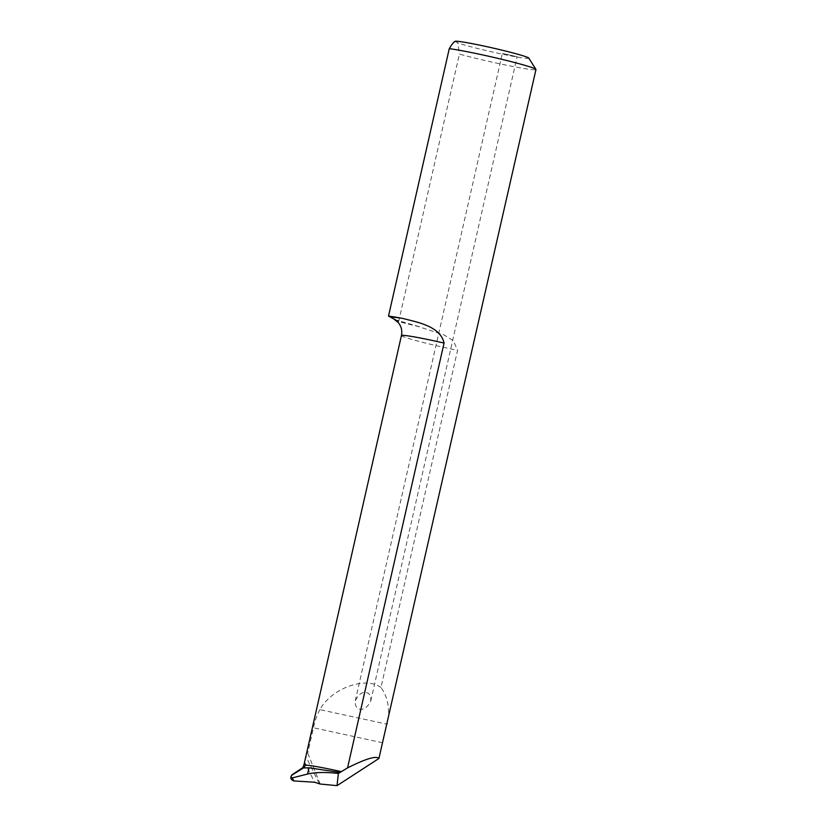 <?xml version="1.0" encoding="UTF-8"?>
<svg xmlns="http://www.w3.org/2000/svg" width="827" height="827" viewBox="0 0 827 827"><rect width="100%" height="100%" fill="white"/><g stroke="black" fill="none" stroke-linecap="round" stroke-linejoin="round"><path stroke-width="0.62" stroke-dasharray="4.13 3.1" d="M380.989 687.444C365.41 675.979 331.327 688.374 319.925 709.649L387.232 724.235C390.23 709.928 388.142 697.657 380.989 687.444L457.579 350.307L453.341 340.745L444.047 334.925L417.945 326.438A55.874 2.926 12.8 0 1 396.598 320.411L398.666 321.517A47.346 2.481 -167.2 0 0 417.945 326.438M398.666 321.517L459.419 54.086A47.346 2.481 -167.2 0 0 508.646 65.643A47.346 2.481 -167.2 0 0 535.968 69.54M320.173 784.027L307.716 753.118L305.856 756.457L303.943 764.841M319.925 709.649C317.113 714.549 314.963 720.586 313.474 727.77L307.716 753.118M454.995 41.381L457.879 42.921L459.419 54.086M502.475 53.466L517.133 56.722L502.475 53.466M528.804 58.107A37.877 1.985 12.8 0 1 499.973 53.652A37.877 1.985 12.8 0 1 457.879 42.921M366.32 692.726C369.39 692.902 370.878 695.621 370.785 700.862C365.41 712.75 354.245 711.54 355.269 700.8C358.742 694.153 362.422 691.455 366.32 692.726M382.498 742.729L313.474 727.77M319.181 783.417L305.856 756.457M304.563 761.987L314.56 782.228M401.436 335.566A40.719 2.13 -167.2 0 0 457.579 350.307M394.438 319.501L421.046 327.203M370.785 700.862L517.133 56.722M355.269 700.8L502.361 53.362"/><path stroke-width="1.24" d="M308.988 767.797L303.416 767.963L291.797 775.261C290.742 776.904 290.918 777.773 292.324 777.887L307.572 774.051L308.988 767.797L340 772.459L347.547 767.901L444.068 343.071A40.719 2.13 -167.2 0 0 401.436 335.566C402.387 330.583 401.312 326.241 398.211 322.53L394.438 319.501M347.547 767.901C365.885 758.69 376.337 755.558 378.911 758.493L535.968 69.54A47.346 2.481 -167.2 0 0 535.937 69.406A47.346 2.481 -167.2 0 0 500.304 58.955A47.346 2.481 -167.2 0 0 449.268 48.659C451.346 45.02 453.258 42.59 454.995 41.381A37.877 1.985 12.8 0 1 455.026 41.35A37.877 1.985 12.8 0 1 492.334 47.894A37.877 1.985 12.8 0 1 528.804 58.107L535.937 69.406M395.647 319.977L390.571 317.186A55.874 2.926 12.8 0 1 403.131 318.509A47.346 2.481 -167.2 0 0 388.504 316.09L449.268 48.659M403.131 318.509C415.619 321.961 440.233 325.59 444.068 343.071M401.436 335.566L303.943 764.841L302.847 767.611L292.189 774.672C289.905 777.442 290.442 779.53 293.812 780.936L314.56 782.228L320.173 784.027L337.023 785.65L338.388 773.472C325.693 772.015 315.428 772.211 307.572 774.051M338.388 773.472L340 772.459M337.023 785.65L378.911 758.493M303.416 767.963L305.577 765.089A40.719 2.13 12.8 0 1 341.365 771.653M388.504 316.09L390.571 317.186M303.943 764.841C304.119 763.331 304.667 763.414 305.577 765.089M292.324 777.887L293.812 780.936M291.797 775.261L292.189 774.672M302.847 767.611L304.615 767.063"/></g></svg>
